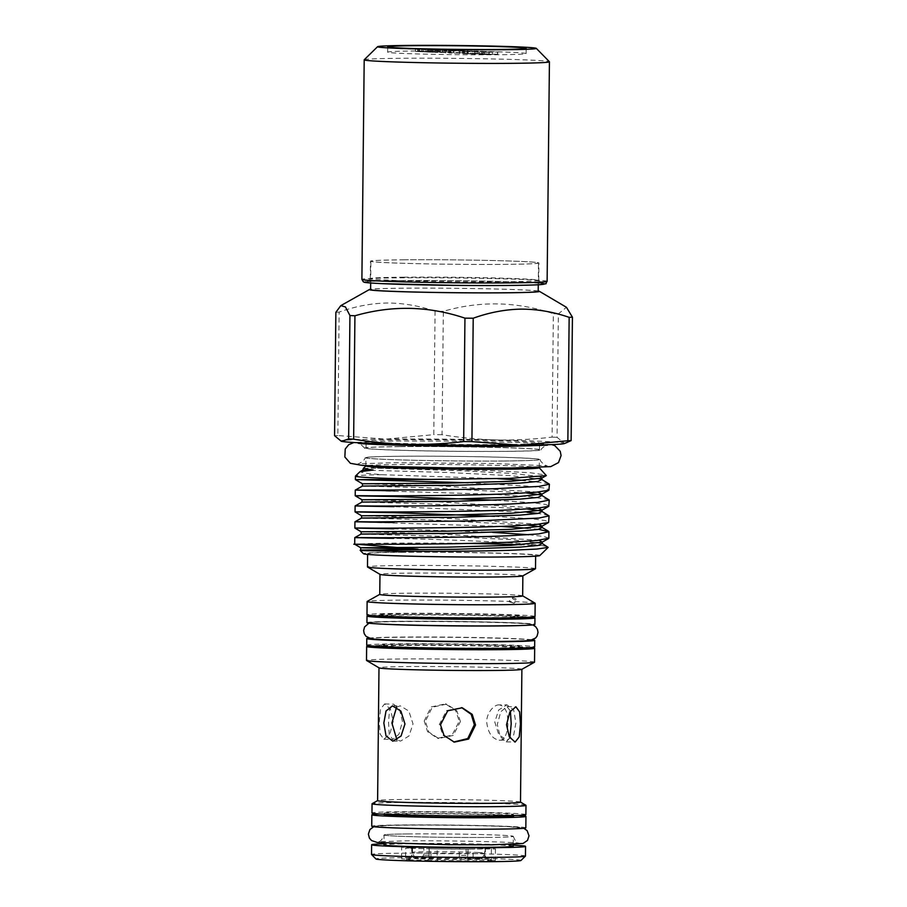 <?xml version="1.0" encoding="UTF-8"?>
<svg xmlns="http://www.w3.org/2000/svg" width="907" height="907" viewBox="0 0 907 907"><rect width="100%" height="100%" fill="white"/><g stroke="black" fill="none" stroke-linecap="round" stroke-linejoin="round"><path stroke-width="0.68" stroke-dasharray="4.54 3.4" d="M415.451 50.985A69.249 1.814 0.6 0 0 387.652 52.141A69.249 1.814 0.6 0 0 425.859 54.159A69.249 1.814 0.6 0 0 498.328 54.749A69.249 1.814 0.6 0 0 526.128 53.592A69.249 1.814 0.6 0 0 487.921 51.574A69.249 1.814 0.6 0 0 415.451 50.985M401.96 280.626A87.775 2.29 0.6 0 0 366.745 282.032A87.775 2.29 0.6 0 0 414.125 284.617A87.775 2.29 0.6 0 0 507.002 285.399A87.775 2.29 0.6 0 0 542.216 283.868A87.775 2.29 0.6 0 0 492.784 281.34A87.775 2.29 0.6 0 0 401.96 280.626M404.103 277.191A84.238 2.199 0.6 0 0 370.305 278.54A84.238 2.199 0.6 0 0 370.283 278.596A84.238 2.199 0.6 0 0 416.755 281.057A84.238 2.199 0.6 0 0 504.927 281.771A84.238 2.199 0.6 0 0 538.747 280.365A84.238 2.199 0.6 0 0 538.724 280.308A84.238 2.199 0.6 0 0 491.288 277.882A84.238 2.199 0.6 0 0 404.103 277.191M364.217 59.771A92.616 2.415 -179.4 0 1 428.762 58.207A92.616 2.415 -179.4 0 1 531.003 60.134A92.616 2.415 -179.4 0 1 549.393 61.71M404.284 259.799A84.238 2.199 0.6 0 0 370.464 261.205A84.238 2.199 0.6 0 0 416.937 263.665A84.238 2.199 0.6 0 0 505.108 264.379A84.238 2.199 0.6 0 0 538.939 262.973A84.238 2.199 0.6 0 0 492.456 260.513A84.238 2.199 0.6 0 0 404.284 259.799M404.556 259.81A83.795 2.188 0.6 0 0 370.906 261.205A83.795 2.188 0.6 0 0 417.141 263.654A83.795 2.188 0.6 0 0 504.848 264.368A83.795 2.188 0.6 0 0 538.497 262.962A83.795 2.188 0.6 0 0 492.252 260.524A83.795 2.188 0.6 0 0 404.556 259.81M474.985 858.464A33.128 0.862 -179.4 0 1 481.572 859.065A33.128 0.862 -179.4 0 1 458.647 859.632A33.128 0.862 -179.4 0 1 421.914 858.952A33.128 0.862 -179.4 0 1 415.327 858.373A33.128 0.862 -179.4 0 1 437.775 857.773A33.128 0.862 -179.4 0 1 474.985 858.464M477.808 852.489A36.563 0.952 -179.4 0 1 485.075 853.136A36.563 0.952 -179.4 0 1 485.064 853.158A36.563 0.952 -179.4 0 1 470.393 853.748A36.563 0.952 -179.4 0 1 419.215 853.022A36.563 0.952 -179.4 0 1 411.959 852.387A36.563 0.952 -179.4 0 1 411.948 852.376A36.563 0.952 -179.4 0 1 426.63 851.764A36.563 0.952 -179.4 0 1 477.808 852.489M470.438 849.077A36.563 0.952 0.6 0 0 485.12 848.464A36.563 0.952 0.6 0 0 464.951 847.399A36.563 0.952 0.6 0 0 426.675 847.093A36.563 0.952 0.6 0 0 412.005 847.705A36.563 0.952 0.6 0 0 432.174 848.771A36.563 0.952 0.6 0 0 470.438 849.077M409.42 859.541L412.458 855.97L412.538 847.909L405.701 848.17L405.588 859.768L409.42 859.541A40.361 1.054 0.6 0 1 408.093 859.235L401.552 858.838L420.009 858.634L423.83 855.176L423.909 847.115L401.676 847.24L401.552 858.838M430.904 856.809A36.824 0.964 0.6 0 0 437.106 856.945L437.185 848.884A36.824 0.964 0.6 0 1 430.995 848.748L430.904 856.809L427.492 860.358L405.588 859.768M430.995 848.748L405.701 848.17M429.045 858.544L459.033 858.77L459.94 847.285L429.102 846.991L429.045 858.544A40.361 1.054 0.6 0 0 424.295 858.578A40.361 1.054 0.6 0 0 420.009 858.634M484.497 856.321L484.576 848.26L491.413 848L491.299 859.587L487.456 859.813L484.497 856.321A36.824 0.964 0.6 0 1 485.29 856.514L488.782 860.074A40.361 1.054 0.6 0 0 487.456 859.813M459.94 847.285A36.824 0.964 0.6 0 1 466.13 847.421L466.039 855.482L469.384 858.997L491.299 859.587M466.13 847.421L491.413 848M520.958 860.482A72.549 1.893 0.6 0 0 481.798 858.339A72.549 1.893 0.6 0 0 405.021 857.705A72.549 1.893 0.6 0 0 375.917 858.963M525.448 856.072A76.959 2.007 0.6 0 0 482.978 853.827A76.959 2.007 0.6 0 0 402.425 853.17A76.959 2.007 0.6 0 0 371.53 854.462M513.215 845.154A76.959 2.007 0.6 0 0 402.527 843.476A76.959 2.007 0.6 0 0 383.99 843.805M423.909 847.115A36.824 0.964 0.6 0 1 429.317 847.059L428.988 857.398M429.226 855.131A36.824 0.964 0.6 0 0 426.437 855.154A36.824 0.964 0.6 0 0 423.83 855.176M513.203 846.242A64.612 1.689 0.6 0 0 477.547 844.36A64.612 1.689 0.6 0 0 409.919 843.816A64.612 1.689 0.6 0 0 383.978 844.893M487.354 837.433A64.612 1.689 0.6 0 0 513.305 836.345A64.612 1.689 0.6 0 0 477.649 834.463A64.612 1.689 0.6 0 0 410.021 833.918A64.646 1.689 -179.4 0 1 477.592 834.463A64.646 1.689 -179.4 0 1 513.328 836.345A64.646 1.689 -179.4 0 1 487.376 837.433A64.646 1.689 -179.4 0 1 419.658 836.878A64.646 1.689 -179.4 0 1 384.046 834.984A64.646 1.689 -179.4 0 1 410.009 833.907A64.612 1.689 0.6 0 0 384.08 834.996A64.612 1.689 0.6 0 0 419.737 836.878A64.612 1.689 0.6 0 0 487.354 837.433M473.125 857.126L473.205 849.054A36.824 0.964 0.6 0 1 470.597 849.088A36.824 0.964 0.6 0 1 467.808 849.111L467.717 857.172A36.824 0.964 0.6 0 0 470.518 857.149A36.824 0.964 0.6 0 0 473.125 857.126L476.867 860.72A40.361 1.054 0.6 0 1 467.842 860.8L437.843 860.584L437.106 856.945M492.365 829.134A72.832 1.905 0.6 0 0 521.616 827.91A72.832 1.905 0.6 0 0 509.587 826.742A72.832 1.905 0.6 0 0 507.126 826.617A72.832 1.905 0.6 0 0 405.191 825.166A72.832 1.905 0.6 0 0 388.003 825.461A72.832 1.905 0.6 0 0 375.952 826.39A72.832 1.905 0.6 0 0 390.429 827.672A72.832 1.905 0.6 0 0 492.365 829.134M507.138 826.526A72.832 1.905 -179.4 0 1 521.616 827.819A72.832 1.905 -179.4 0 1 471.731 829.1A72.832 1.905 -179.4 0 1 390.429 827.581A72.832 1.905 -179.4 0 1 375.952 826.288A72.832 1.905 -179.4 0 1 425.825 825.007A72.832 1.905 -179.4 0 1 507.138 826.526M518.124 815.427A77.05 2.018 0.6 0 0 402.787 813.488A77.05 2.018 0.6 0 0 379.693 813.976M525.833 827.864A77.05 2.018 0.6 0 0 483.318 825.608A77.05 2.018 0.6 0 0 402.674 824.951A77.05 2.018 0.6 0 0 371.734 826.243M499.53 704.92C494.326 704.081 486.424 712.947 486.719 722.097C487.943 732.799 492.082 738.831 499.156 740.191C504.575 741.155 508.067 731.836 507.841 723.06C508.011 712.346 505.244 706.304 499.53 704.92L506.945 704.841L513.702 710.09L515.902 722.981L513.691 735.033L507.274 740.123L498.85 734.908L494.78 722.017L498.703 709.954L506.945 704.841M522.33 648.12A71.676 1.871 0.6 0 0 482.785 646.033A71.676 1.871 0.6 0 0 407.776 645.421A71.676 1.871 0.6 0 0 378.99 646.623M493.567 647.995A71.676 1.871 0.6 0 0 522.341 646.804A71.676 1.871 0.6 0 0 482.796 644.718A71.676 1.871 0.6 0 0 407.787 644.106A71.676 1.871 0.6 0 0 379.013 645.296A71.676 1.871 0.6 0 0 418.558 647.394A71.676 1.871 0.6 0 0 493.567 647.995M534.529 662.167A84.022 2.199 0.6 0 0 488.17 659.718A84.022 2.199 0.6 0 0 400.236 658.992A84.022 2.199 0.6 0 0 366.496 660.398M530.765 647.553A84.022 2.199 0.6 0 0 400.384 645.092A84.022 2.199 0.6 0 0 370.578 645.875M513.509 816.266A64.612 1.689 0.6 0 0 477.864 814.384A64.612 1.689 0.6 0 0 410.236 813.828A64.612 1.689 0.6 0 0 384.296 814.917M487.581 815.586A64.612 1.689 0.6 0 0 513.532 814.497A64.612 1.689 0.6 0 0 477.876 812.615A64.612 1.689 0.6 0 0 410.259 812.071A64.612 1.689 0.6 0 0 384.307 813.148A64.612 1.689 0.6 0 0 419.964 815.03A64.612 1.689 0.6 0 0 487.581 815.586M525.879 814.633A76.959 2.007 0.6 0 0 483.408 812.389A76.959 2.007 0.6 0 0 402.867 811.731A76.959 2.007 0.6 0 0 371.961 813.023M525.901 805.28A76.959 2.007 0.6 0 0 481.946 803.092A76.959 2.007 0.6 0 0 402.957 802.468A76.959 2.007 0.6 0 0 372.142 803.67M460.427 721.53L456.879 710.839L446.584 704.138L432.254 707.245L425.394 721.269L428.807 732.04L438.648 738.513L453.183 735.452L460.427 721.53M424.204 720.997L431.108 706.961L445.45 703.877L455.711 710.566L459.237 721.246L452.015 735.192L437.503 738.253L427.548 731.643L424.204 720.997M520.493 802.128A71.449 1.871 0.6 0 0 520.425 802.049A71.449 1.871 0.6 0 0 479.622 800.019A71.449 1.871 0.6 0 0 406.291 799.441A71.449 1.871 0.6 0 0 377.675 800.552A71.449 1.871 0.6 0 0 377.607 800.632M521.808 669.366A71.449 1.871 0.6 0 0 521.888 669.287A71.449 1.871 0.6 0 0 482.467 667.201A71.449 1.871 0.6 0 0 407.685 666.588A71.449 1.871 0.6 0 0 378.99 667.79A71.449 1.871 0.6 0 0 379.069 667.869M453.738 741.994L442.956 735.305L439.317 724.489L446.561 710.555L461.674 707.63M396.631 707.12L400.248 705.816L408.808 711.031L413.025 723.911L408.966 735.985L400.565 741.098L396.915 739.908M402.459 721.473L399.499 709.331L393.525 704.138L389.568 709.331L388.536 722.176L389.205 734.285L392.754 739.409L398.955 734.262L402.459 721.473M379.296 721.972L380.498 709.127L384.602 703.945L390.418 709.138L393.219 721.269L389.885 734.058L383.842 739.216L380.124 734.08L379.296 721.972M509.881 737.844L506.219 741.869L500.245 736.688L497.285 724.534L500.789 711.746L506.99 706.598L510.403 711.054M513.781 603.166L508.725 601.636L514.224 603.121L516.468 600.377C517.217 599.561 515.924 598.631 512.58 597.6L508.725 601.636M366.7 645.172A83.977 2.199 -179.4 0 1 400.429 643.766A83.977 2.199 -179.4 0 1 488.317 644.48A83.977 2.199 -179.4 0 1 534.654 646.929M368.764 638.109A83.977 2.199 -179.4 0 1 400.497 637.156A83.977 2.199 -179.4 0 1 532.738 639.82M531.355 640.285A80.621 2.109 0.6 0 0 515.335 638.857A80.621 2.109 0.6 0 0 425.338 637.168A80.621 2.109 0.6 0 0 370.135 638.596M371.156 638.743A80.621 2.109 -179.4 0 1 370.135 638.403A80.621 2.109 -179.4 0 1 402.504 637.054A80.621 2.109 -179.4 0 1 515.335 638.664A80.621 2.109 -179.4 0 1 531.366 640.093A80.621 2.109 -179.4 0 1 530.334 640.41M524.008 625.411A80.621 2.109 0.6 0 0 531.525 624.606A80.621 2.109 0.6 0 0 530.504 624.254A80.621 2.109 0.6 0 0 515.493 623.177A80.621 2.109 0.6 0 0 402.663 621.567A80.621 2.109 0.6 0 0 371.326 622.587A80.621 2.109 0.6 0 0 370.294 622.916A80.621 2.109 0.6 0 0 377.788 623.88M366.938 622.69A83.977 2.199 -179.4 0 1 400.656 621.284A83.977 2.199 -179.4 0 1 488.544 621.998A83.977 2.199 -179.4 0 1 534.881 624.447M370.895 615.456A83.977 2.199 -179.4 0 1 400.724 614.674A83.977 2.199 -179.4 0 1 531.083 617.134M386.325 624.152A80.621 2.109 0.6 0 0 476.322 625.83A80.621 2.109 0.6 0 0 531.525 624.413A80.621 2.109 0.6 0 0 515.493 622.984A80.621 2.109 0.6 0 0 425.508 621.306A80.621 2.109 0.6 0 0 370.294 622.724A80.621 2.109 0.6 0 0 386.325 624.152M535.515 568.7A84.022 2.199 0.6 0 0 489.156 566.251A84.022 2.199 0.6 0 0 401.223 565.526A84.022 2.199 0.6 0 0 367.482 566.932M401.359 552.306A84.022 2.199 -179.4 0 1 489.292 553.021A84.022 2.199 -179.4 0 1 535.652 555.469A84.022 2.199 -179.4 0 1 501.911 556.875A84.022 2.199 -179.4 0 1 413.977 556.161A84.022 2.199 -179.4 0 1 367.618 553.712A84.022 2.199 -179.4 0 1 401.359 552.306M522.795 575.9A71.449 1.871 0.6 0 0 522.863 575.82A71.449 1.871 0.6 0 0 483.442 573.734A71.449 1.871 0.6 0 0 408.66 573.122A71.449 1.871 0.6 0 0 379.976 574.324A71.449 1.871 0.6 0 0 380.044 574.403M522.659 595.899A71.449 1.871 0.6 0 0 522.579 595.808A71.449 1.871 0.6 0 0 481.776 593.779A71.449 1.871 0.6 0 0 408.456 593.212A71.449 1.871 0.6 0 0 379.84 594.323A71.449 1.871 0.6 0 0 379.761 594.402M512.58 597.6C511.809 598.45 513.101 599.368 516.468 600.377M535.062 603.189A84.022 2.199 0.6 0 0 487.082 600.797A84.022 2.199 0.6 0 0 400.86 600.117A84.022 2.199 0.6 0 0 367.21 601.42M535.017 616.511A84.022 2.199 0.6 0 0 488.646 614.062A84.022 2.199 0.6 0 0 400.713 613.347A84.022 2.199 0.6 0 0 366.984 614.753M522.647 617.701A71.676 1.871 0.6 0 0 483.102 615.615A71.676 1.871 0.6 0 0 408.093 615.003A71.676 1.871 0.6 0 0 379.319 616.204M493.884 617.576A71.676 1.871 0.6 0 0 522.659 616.386A71.676 1.871 0.6 0 0 483.114 614.288A71.676 1.871 0.6 0 0 408.105 613.676A71.676 1.871 0.6 0 0 379.33 614.878A71.676 1.871 0.6 0 0 418.875 616.964A71.676 1.871 0.6 0 0 493.884 617.576M538.191 291.385A83.795 2.188 0.6 0 0 491.957 288.936A83.795 2.188 0.6 0 0 404.25 288.222A83.795 2.188 0.6 0 0 370.6 289.628M400.849 446.629A86.709 2.268 -179.4 0 1 491.605 447.366A86.709 2.268 -179.4 0 1 539.45 449.895A86.709 2.268 -179.4 0 1 504.632 451.346A86.709 2.268 -179.4 0 1 413.875 450.609A86.709 2.268 -179.4 0 1 366.031 448.081A86.709 2.268 -179.4 0 1 400.849 446.629M504.7 444.521A86.709 2.268 0.6 0 0 539.518 443.07A86.709 2.268 0.6 0 0 491.673 440.541A86.709 2.268 0.6 0 0 400.928 439.804A86.709 2.268 0.6 0 0 366.111 441.255A86.709 2.268 0.6 0 0 413.955 443.784A86.709 2.268 0.6 0 0 504.7 444.521M538.202 291A85.031 2.222 0.6 0 0 403.513 288.188A85.031 2.222 0.6 0 0 370.612 289.242M566.954 442.933L564.052 442.99L557.057 437.344L558.349 313.924L566.444 307.292M558.349 313.924A127.025 3.322 0.6 0 0 553.361 313.697L552.068 437.117C533.452 439.339 515.108 440.28 497.013 439.94C478.93 439.498 460.609 437.764 442.049 434.725L443.342 311.316C479.984 300.671 516.661 301.475 553.361 313.697M443.342 311.316A127.025 3.322 0.6 0 0 435.077 311.248L433.784 434.668L385.77 439.113L337.846 435.541L339.139 312.121C355.249 306.339 371.269 303.301 387.198 303.029C403.298 303.051 419.249 305.784 435.077 311.248M399.953 446.595A88.217 2.302 0.6 0 0 364.535 448.103A88.217 2.302 0.6 0 0 413.807 450.654A88.217 2.302 0.6 0 0 505.528 451.391A88.217 2.302 0.6 0 0 540.946 449.951A88.217 2.302 0.6 0 0 492.886 447.355A88.217 2.302 0.6 0 0 399.953 446.595M505.018 461.005A87.526 2.29 -179.4 0 1 412.991 460.257A87.526 2.29 -179.4 0 1 365.124 457.684A87.526 2.29 -179.4 0 1 400.259 456.244A87.526 2.29 -179.4 0 1 491.447 456.981A87.526 2.29 -179.4 0 1 540.153 459.52A87.526 2.29 -179.4 0 1 505.018 461.005M539.257 467.763A86.709 2.268 0.6 0 0 539.234 467.706A86.709 2.268 0.6 0 0 490.404 465.212A86.709 2.268 0.6 0 0 400.667 464.497A86.709 2.268 0.6 0 0 365.872 465.892A86.709 2.268 0.6 0 0 365.85 465.949M504.53 460.983A86.709 2.268 0.6 0 0 539.348 459.532A86.709 2.268 0.6 0 0 491.503 457.015A86.709 2.268 0.6 0 0 400.747 456.266A86.709 2.268 0.6 0 0 365.929 457.718A86.709 2.268 0.6 0 0 413.773 460.246A86.709 2.268 0.6 0 0 504.53 460.983M539.812 555.572A88.206 2.302 0.6 0 0 492.195 552.964A88.206 2.302 0.6 0 0 398.853 552.193A88.206 2.302 0.6 0 0 363.458 553.723M418.082 549.188C422.277 549.438 418.15 549.812 415.894 549.767L397.572 549.959M547.998 546.91L543.951 545.946A97.026 2.54 0.6 0 0 521.525 544.744M467.751 543.44A97.026 2.54 0.6 0 0 393.661 543.134A97.026 2.54 0.6 0 0 356.825 544.245M382.595 550.027L360.68 550.05M468.193 482.751L526.343 486.027L543.418 487.887L549.347 489.723M549.018 483.748L525.232 480.461M497.694 478.681L381.779 474.69L364.977 473.159L359.841 471.787M543.951 545.946C526.457 542.567 443.387 539.416 393.717 538.35L354.773 537.624M393.808 528.826L492.671 532.364M528.724 534.733L543.678 536.456L548.837 538.18M538.735 529.337L528.033 528.259M500.505 526.4L354.943 521.786M494.485 516.298L534.268 519.087L545.266 520.561L549.007 522.024M548.69 515.437L538.202 513.407M527.126 512.33L394.046 506.662L355.113 505.936M496.231 500.233L534.903 502.988L545.549 504.439L549.177 505.868M548.848 499.587L530.504 496.764L491.685 494.224L355.272 490.097M355.045 511.911L393.978 512.682M355.215 495.766L394.148 496.526M363.401 468.307L398.354 468.182L492.773 470.676L530.788 472.808L546.502 475.121M381.779 474.69A97.026 2.54 0.6 0 0 355.453 476.084M339.139 312.121A127.025 3.322 0.6 0 0 335.862 312.291M557.057 437.344A127.025 3.322 0.6 0 0 552.068 437.117M442.049 434.725A127.025 3.322 0.6 0 0 433.784 434.668M337.846 435.541A127.025 3.322 0.6 0 0 334.57 435.7M564.301 443.614A112.026 2.925 0.6 0 0 564.052 442.99A112.026 2.925 0.6 0 0 497.013 439.94A112.026 2.925 0.6 0 0 385.77 439.113A112.026 2.925 0.6 0 0 341.293 441.278M499.156 740.191L507.274 740.123M466.039 855.482A36.824 0.964 0.6 0 0 459.849 855.358M412.538 847.909A36.824 0.964 0.6 0 1 411.744 847.728L411.665 855.789A36.824 0.964 0.6 0 0 412.458 855.97M467.717 857.172L467.842 860.8M427.492 860.358A40.361 1.054 0.6 0 0 437.843 860.584M411.665 855.789L408.093 859.235M469.384 858.997A40.361 1.054 0.6 0 0 459.033 858.77M484.576 848.26A36.824 0.964 0.6 0 1 485.37 848.442L485.29 856.514L488.782 860.119L495.324 860.516L476.867 860.72M411.744 847.728L401.676 847.24M467.808 849.111L437.185 848.884M485.37 848.442L495.449 848.929L473.205 849.054M483 52.357L492.524 52.05L466.992 51.62L497.728 52.016L483 52.357L482.978 54.556L481.708 54.499L492.501 54.25L466.969 53.83L489.043 53.83L479.293 54.148L497.705 54.227L482.978 54.556M481.73 52.289L481.708 54.499M492.524 52.05L492.501 54.25M475.053 51.994L475.03 54.193M474.871 51.982L474.849 54.182M484.338 51.688L484.315 53.887M468.25 51.676L468.227 53.887M466.992 51.62L466.969 53.83M489.066 51.631L489.043 53.83M489.247 51.631L489.213 53.842M479.315 51.948L479.293 54.148M497.546 52.016L497.524 54.216M497.728 52.016L497.705 54.227M464.531 51.506L482.898 51.348L464.531 51.506L464.509 53.717L463.273 53.66L482.875 53.547L464.509 53.717M463.296 51.461L463.273 53.66M481.674 51.291L481.651 53.49M482.898 51.348L482.875 53.547M478.148 51.132L449.226 50.815L478.148 51.132L478.125 53.332L449.192 53.025L478.125 53.332M459.781 51.291L459.758 53.502M459.52 51.28L459.498 53.49M464.917 50.747L464.894 52.946M450.45 50.871L450.428 53.071M449.226 50.815L449.192 53.025M467.593 50.645L467.57 52.855M467.876 50.667L467.853 52.867M462.491 51.2L462.468 53.411M476.923 51.075L476.901 53.275M464.078 50.486L435.145 50.18L464.078 50.486L464.055 52.697L435.122 52.379L464.055 52.697M445.7 50.656L445.677 52.855M445.439 50.645L445.416 52.844M450.836 50.1L450.813 52.311M436.38 50.236L436.358 52.436M435.145 50.18L435.122 52.379M453.523 50.01L453.5 52.209M453.795 50.021L453.772 52.232M448.421 50.565L448.387 52.765M462.842 50.429L462.819 52.64M431.63 50.021L449.997 49.851L431.63 50.021L431.607 52.221L423.864 51.869L449.974 52.05L431.607 52.221M423.886 49.67L423.864 51.869M425.768 49.647L425.746 51.846M432.276 49.942L432.254 52.153M437.934 49.896L437.911 52.096M431.426 49.602L431.403 51.801M433.308 49.579L433.285 51.778M439.816 49.874L439.793 52.084M446.879 49.806L446.856 52.016M440.371 49.511L440.349 51.722M442.253 49.5L442.231 51.699M449.997 49.851L449.974 52.05M421.415 49.556L439.793 49.386L421.415 49.556L421.392 51.756L415.247 51.416L415.27 49.216L415.791 51.484L439.77 51.586L421.392 51.756M417.708 49.114L417.685 51.325M427.56 49.295L427.537 51.495M430.995 48.989L430.972 51.189M432.514 49.057L432.492 51.257M429.079 49.363L429.056 51.563M430.077 49.409L430.054 51.608M438.557 49.329L438.535 51.529M439.793 49.386L439.77 51.586M425.712 49.307L418.943 49.171C417.005 49.216 417.197 49.273 419.499 49.363L428.195 49.42L425.712 49.307L425.689 51.518L418.921 51.382C416.982 51.416 417.175 51.484 419.476 51.563L425.689 51.518M418.943 49.171C417.005 49.216 417.197 49.273 419.499 49.363L419.476 51.563C417.175 51.484 416.982 51.416 418.921 51.382L418.943 49.171M422.072 49.477L422.05 51.688M428.195 49.42L428.172 51.631M547.125 281.329A92.616 2.415 0.6 0 0 528.702 279.696A92.616 2.415 0.6 0 0 425.315 277.757A92.616 2.415 0.6 0 0 361.893 279.39M382.403 283.664A89.974 2.347 -179.4 0 1 400.633 280.558A89.974 2.347 -179.4 0 1 526.559 282.36A89.974 2.347 -179.4 0 1 541.706 283.347M539.348 540.311L439.782 533.906L361.133 531.774M538.849 524.235L439.271 517.886L361.576 515.777M538.327 508.147L438.739 501.866L362.006 499.78M537.783 492.07L438.206 485.857L362.437 483.782M540.515 476.685L513.43 473.545L463.08 470.812L371.11 467.989M542.25 543.508L511.31 539.654L447.446 536.468L361.111 534.064M542.125 527.5L540.05 526.786M528.225 525.085L426.46 519.745L361.542 518.067M542.023 511.491L539.96 510.788M527.33 508.997L425.95 503.736L361.984 502.07M541.921 495.494L539.858 494.791M526.423 492.92L425.428 487.717L362.415 486.073M541.83 479.497L511.276 475.676L448.137 472.502L362.845 470.075M418.671 49.431L418.649 51.631M387.652 52.141L387.697 46.858M370.305 278.54L366.745 282.032M370.283 278.596L370.464 261.205M481.572 859.065L485.064 853.158L485.12 848.464M513.215 844.383L513.305 836.345C515.165 841.072 517.035 843.351 518.94 843.181C514.904 841.979 445.156 840.37 405.406 840.868L378.298 841.707C380.305 841.821 382.221 839.587 384.046 834.984L384.001 843.034M509.587 826.742L523.827 828.295M522.33 647.949L522.341 646.804M513.521 815.597L513.532 814.497M445.45 703.877L446.584 704.138M462.241 707.755L461.096 707.494M392.47 705.884L400.248 705.816M384.602 703.945L393.525 704.138M506.99 706.598L515.902 706.791M530.504 624.254L532.897 624.9M535.64 556.172L535.652 555.469M522.647 617.531L522.659 616.386M538.27 284.753L538.497 262.962M539.45 449.895L539.495 445.722M539.495 444.929L539.518 443.07M364.535 448.103C360.793 444.192 358.673 442.559 358.163 443.206M551.66 444.577L522.058 442.582L453.035 441.108L394.205 441.006L353.934 442.503M540.153 459.52C540.277 462.547 547.204 466.379 547.193 465.813L492.58 463.454L394.398 462.706L357.948 463.828C357.914 464.407 364.909 460.756 365.124 457.684M539.268 467.445L539.348 459.532M365.85 465.631L365.929 457.718M540.946 449.951C541.57 447.525 547.522 444.77 547.409 445.19M366.031 448.081L366.077 443.908M366.088 443.115L366.111 441.255M370.68 282.995L370.906 261.205M379.319 616.023L379.33 614.878M367.607 554.415L367.618 553.712M368.911 623.177L371.326 622.587M506.219 741.869L515.131 742.062M383.842 739.216L392.754 739.409M392.788 741.166L400.565 741.098M454.294 742.13L453.149 741.869M437.503 738.253L438.648 738.513M384.296 814.237L384.307 813.148M379.001 646.442L379.013 645.296M373.729 826.719L388.003 825.461M468.023 849.179L467.91 859.587M495.449 848.929L495.324 860.516M412.005 847.705L411.948 852.376M415.327 858.373L411.959 852.387M538.747 280.365L538.939 262.973M538.724 280.308L542.216 283.868M526.128 53.592L526.185 48.309M417.515 49.227L417.492 51.438"/><path stroke-width="1.36" d="M415.508 45.69A69.249 1.814 0.6 0 0 387.697 46.858A69.249 1.814 0.6 0 0 425.905 48.876A69.249 1.814 0.6 0 0 498.385 49.466A69.249 1.814 0.6 0 0 526.185 48.309A69.249 1.814 0.6 0 0 487.977 46.291A69.249 1.814 0.6 0 0 415.508 45.69M536.298 48.354L549.393 61.71A92.616 2.415 -179.4 0 1 549.427 61.778A92.616 2.415 -179.4 0 1 485.993 63.411A92.616 2.415 -179.4 0 1 382.607 61.472A92.616 2.415 -179.4 0 1 364.195 59.839A92.616 2.415 -179.4 0 1 364.217 59.771L377.584 46.688A79.385 2.075 -179.4 0 1 432.911 45.35A79.385 2.075 -179.4 0 1 520.55 47.005A79.385 2.075 -179.4 0 1 536.298 48.354A79.385 2.075 -179.4 0 1 482.943 49.806A79.385 2.075 -179.4 0 1 393.343 48.15A79.385 2.075 -179.4 0 1 377.584 46.688M383.99 843.805A76.959 2.007 0.6 0 0 371.632 844.757L371.53 854.462A76.959 2.007 0.6 0 0 371.553 854.519L375.917 858.963A72.549 1.893 0.6 0 0 416.778 861.049A72.549 1.893 0.6 0 0 491.855 861.65A72.549 1.893 0.6 0 0 520.958 860.482L525.414 856.129A76.959 2.007 0.6 0 0 525.448 856.072L525.55 846.378A76.959 2.007 0.6 0 0 513.215 845.154M371.553 854.519A76.959 2.007 0.6 0 0 414.896 856.73A76.959 2.007 0.6 0 0 494.542 857.364A76.959 2.007 0.6 0 0 525.414 856.129M371.632 844.757A76.959 2.007 0.6 0 0 414.091 847.002A76.959 2.007 0.6 0 0 494.644 847.66A76.959 2.007 0.6 0 0 525.55 846.378M384.001 843.034L383.978 844.893A64.612 1.689 0.6 0 0 419.624 846.775A64.612 1.689 0.6 0 0 487.252 847.331A64.612 1.689 0.6 0 0 513.203 846.242L513.215 844.383M379.693 813.976A77.05 2.018 0.6 0 0 371.859 814.781A77.05 2.018 0.6 0 0 414.363 817.026A77.05 2.018 0.6 0 0 495.007 817.683A77.05 2.018 0.6 0 0 525.947 816.391A77.05 2.018 0.6 0 0 518.124 815.427M371.859 814.781L371.734 826.243A77.05 2.018 0.6 0 0 414.25 828.488A77.05 2.018 0.6 0 0 494.893 829.145A77.05 2.018 0.6 0 0 525.833 827.864L525.947 816.391M379.001 646.442L378.99 646.623A71.676 1.871 0.6 0 0 418.546 648.709A71.676 1.871 0.6 0 0 493.555 649.321A71.676 1.871 0.6 0 0 522.33 648.12L522.33 647.949M370.578 645.875A84.022 2.199 0.6 0 0 366.643 646.498L366.496 660.398A84.022 2.199 0.6 0 0 366.587 660.5A84.022 2.199 0.6 0 0 414.567 662.892A84.022 2.199 0.6 0 0 500.8 663.561A84.022 2.199 0.6 0 0 534.45 662.257A84.022 2.199 0.6 0 0 534.529 662.167L534.677 648.256A84.022 2.199 0.6 0 0 530.765 647.553M366.643 646.498A84.022 2.199 0.6 0 0 413.002 648.947A84.022 2.199 0.6 0 0 500.936 649.661A84.022 2.199 0.6 0 0 534.677 648.256M384.296 814.237L384.296 814.917A64.612 1.689 0.6 0 0 419.941 816.799A64.612 1.689 0.6 0 0 487.569 817.343A64.612 1.689 0.6 0 0 513.509 816.266L513.521 815.597M377.607 800.598L372.142 803.67A76.959 2.007 0.6 0 0 372.051 803.761L371.961 813.023A76.959 2.007 0.6 0 0 414.431 815.257A76.959 2.007 0.6 0 0 494.973 815.915A76.959 2.007 0.6 0 0 525.879 814.633L525.981 805.371A76.959 2.007 0.6 0 0 525.901 805.28L520.493 802.094M372.051 803.761A76.959 2.007 0.6 0 0 414.522 806.006A76.959 2.007 0.6 0 0 495.075 806.663A76.959 2.007 0.6 0 0 525.981 805.371M378.99 667.835L377.607 800.632A71.449 1.871 0.6 0 0 417.027 802.718A71.449 1.871 0.6 0 0 491.809 803.33A71.449 1.871 0.6 0 0 520.493 802.128L521.888 669.332M366.587 660.5L379.069 667.869A71.449 1.871 0.6 0 0 419.873 669.899A71.449 1.871 0.6 0 0 493.193 670.477A71.449 1.871 0.6 0 0 521.808 669.366L534.45 662.257M506.525 724.738L509.326 736.892L515.131 742.062L519.246 736.869L520.448 724.035L519.62 711.927L515.902 706.791L509.859 711.938L506.525 724.738M461.674 707.63L471.221 714.376L474.35 724.738L467.751 738.559L453.738 741.994M475.54 725.01L472.196 714.365L462.241 707.755L447.718 710.816L440.496 724.761L444.033 735.441L454.294 742.13L468.636 739.046L475.54 725.01M396.915 739.908L391.903 722.958L396.631 707.12M404.964 723.99L400.894 711.099L392.47 705.884L386.042 710.986L383.842 723.026L386.031 735.917L392.788 741.166L401.053 736.053L404.964 723.99M510.403 711.054L511.208 723.831L509.881 737.844M532.738 639.82A83.977 2.199 -179.4 0 1 534.722 640.319L534.654 646.929A83.977 2.199 -179.4 0 1 500.925 648.335A83.977 2.199 -179.4 0 1 413.036 647.621A83.977 2.199 -179.4 0 1 366.7 645.172L366.779 638.562A83.977 2.199 -179.4 0 1 368.764 638.109M534.722 640.319A83.977 2.199 -179.4 0 1 500.993 641.725A83.977 2.199 -179.4 0 1 413.104 641.011A83.977 2.199 -179.4 0 1 366.779 638.562M532.897 624.9L535.663 626.703L537.454 629.39L538.021 632.44L537.08 636.068L535.606 638.029L530.334 640.41A80.621 2.109 -179.4 0 1 498.986 641.442A80.621 2.109 -179.4 0 1 386.167 639.832A80.621 2.109 -179.4 0 1 371.156 638.743L365.986 636.306L364.206 633.619L363.639 630.569L364.58 626.941L368.911 623.177M370.135 638.539L370.135 638.596A80.621 2.109 0.6 0 0 386.167 640.025A80.621 2.109 0.6 0 0 476.152 641.702A80.621 2.109 0.6 0 0 531.355 640.285L531.355 640.229M377.788 623.88A80.621 2.109 0.6 0 0 386.325 624.345A80.621 2.109 0.6 0 0 499.156 625.955A80.621 2.109 0.6 0 0 524.008 625.411M531.083 617.134A83.977 2.199 -179.4 0 1 534.949 617.837L534.881 624.447A83.977 2.199 -179.4 0 1 501.163 625.853A83.977 2.199 -179.4 0 1 413.275 625.138A83.977 2.199 -179.4 0 1 366.938 622.69L367.006 616.068A83.977 2.199 -179.4 0 1 370.895 615.456M534.949 617.837A83.977 2.199 -179.4 0 1 501.231 619.232A83.977 2.199 -179.4 0 1 413.343 618.517A83.977 2.199 -179.4 0 1 367.006 616.068M367.607 554.415L367.482 566.932A84.022 2.199 0.6 0 0 367.562 567.034A84.022 2.199 0.6 0 0 415.553 569.426A84.022 2.199 0.6 0 0 501.775 570.095A84.022 2.199 0.6 0 0 535.425 568.791A84.022 2.199 0.6 0 0 535.515 568.7L535.64 556.172M367.562 567.034L380.044 574.403A71.449 1.871 0.6 0 0 420.848 576.433A71.449 1.871 0.6 0 0 494.179 577.011A71.449 1.871 0.6 0 0 522.795 575.9L535.425 568.791M379.976 574.369L379.761 594.402A71.449 1.871 0.6 0 0 419.181 596.489A71.449 1.871 0.6 0 0 493.964 597.089A71.449 1.871 0.6 0 0 522.659 595.899L522.863 575.866M379.761 594.357L367.21 601.42A84.022 2.199 0.6 0 0 367.12 601.522A84.022 2.199 0.6 0 0 413.479 603.971A84.022 2.199 0.6 0 0 501.412 604.686A84.022 2.199 0.6 0 0 535.153 603.28A84.022 2.199 0.6 0 0 535.062 603.189L522.659 595.854M367.12 601.522L366.984 614.753A84.022 2.199 0.6 0 0 413.343 617.202A84.022 2.199 0.6 0 0 501.276 617.916A84.022 2.199 0.6 0 0 535.017 616.511L535.153 603.28M379.319 616.023L379.319 616.204A71.676 1.871 0.6 0 0 418.864 618.291A71.676 1.871 0.6 0 0 493.873 618.903A71.676 1.871 0.6 0 0 522.647 617.701L522.647 617.531M370.68 282.995L370.6 289.628A83.795 2.188 0.6 0 0 416.846 292.065A83.795 2.188 0.6 0 0 504.541 292.78A83.795 2.188 0.6 0 0 538.191 291.385L538.27 284.753M370.612 289.242A85.031 2.222 0.6 0 0 369.455 289.514A85.031 2.222 0.6 0 0 414.578 292.054A85.031 2.222 0.6 0 0 505.29 292.814A85.031 2.222 0.6 0 0 539.348 291.294A85.031 2.222 0.6 0 0 538.202 291M569.154 317.348C553.338 311.883 537.375 309.14 521.276 309.128C505.346 309.4 489.327 312.427 473.216 318.221L471.923 441.63L519.847 445.212L567.861 440.757L569.154 317.348A127.025 3.322 0.6 0 0 572.43 317.178L571.138 440.598L564.301 443.614A112.026 2.925 0.6 0 1 519.847 445.212A112.026 2.925 0.6 0 1 408.603 444.396C426.687 444.736 445.042 443.795 463.658 441.573L464.951 318.153C428.546 305.931 391.869 305.137 354.932 315.772L353.639 439.181C372.199 442.219 390.52 443.954 408.603 444.396A112.026 2.925 0.6 0 1 341.565 441.346L348.651 438.954L349.943 315.545L345.431 306.94L340.805 305.636L335.862 312.291L334.57 435.7L341.293 441.278A112.026 2.925 0.6 0 0 341.327 441.278A112.026 2.925 0.6 0 0 341.565 441.346M539.348 291.294L566.444 307.292L572.43 317.178M365.85 465.631L365.85 465.949A86.709 2.268 0.6 0 0 413.694 468.477A86.709 2.268 0.6 0 0 504.439 469.214A86.709 2.268 0.6 0 0 539.257 467.763L539.268 467.445M504.417 556.989A88.206 2.302 0.6 0 0 539.812 555.572L548.168 547.397L542.216 543.497L538.191 545.447L520.244 547.114L455.938 549.302L360.68 550.05L360.158 550.356L363.458 553.723A88.206 2.302 0.6 0 0 413.138 556.263A88.206 2.302 0.6 0 0 504.417 556.989M393.717 538.35C349.955 537.613 343.413 537.409 374.081 537.726C404.057 537.828 469.168 537.443 509.927 535.708L538.611 533.94L548.905 531.74L548.848 538.18L536.468 540.595L509.859 542.182C443.716 545.016 334.286 544.109 356.825 544.245L418.082 549.188L360.703 547.76L447.264 547.17L511.242 545.322L542.227 542.125L539.348 540.311M521.525 544.744A97.026 2.54 0.6 0 0 467.751 543.44M360.17 550.345L364.965 550.164C353.379 550.447 364.297 550.787 397.708 551.195C429.056 551.467 476.209 551.309 508.578 550.345L536.74 549.075L548.168 547.397M397.572 549.959L382.595 550.027M373.117 470.041L363.39 468.352L362.845 470.075L373.117 470.041L359.988 471.685L355.453 476.084A97.026 2.54 0.6 0 0 355.419 476.152A97.026 2.54 0.6 0 0 430.712 479.418L357.483 479.622L468.193 482.751M394.205 490.812L356.27 490.109L438.387 489.882L494.088 488.76L539.098 486.401L549.404 484.202L548.939 490.188L536.967 492.138L510.369 493.737C469.611 495.494 404.499 495.914 374.523 495.834C343.855 495.539 350.397 495.766 394.148 496.526L496.231 500.233M549.404 484.202L541.83 479.497L537.862 481.436L520.13 483.091L456.595 485.29L362.415 486.073L355.272 490.097L355.215 495.766L362.006 499.78L447.741 499.156L511.185 497.308L541.933 494.122L537.783 492.07M525.232 480.461L497.694 478.681M492.671 532.364L528.724 534.733M548.905 531.74L538.735 529.337M528.033 528.259L500.505 526.4M394.046 506.662C350.283 505.925 343.742 505.721 374.421 506.038C404.397 506.14 469.497 505.743 510.256 504.02L537.84 502.353L549.245 500.052L548.78 506.333L536.808 508.294L510.199 509.881C469.441 511.639 404.329 512.058 374.353 511.979C343.685 511.684 350.227 511.922 393.978 512.682L494.485 516.298M549.075 515.89L548.61 522.477L536.638 524.439L510.029 526.037C469.27 527.795 404.159 528.214 374.183 528.135C343.515 527.84 350.057 528.067 393.808 528.826L354.875 528.067L354.943 521.786L361.542 518.067L456.244 517.296L520.176 515.097L538.021 513.441L542.023 511.491L549.075 515.89L538.769 518.09L475.892 520.924L374.274 521.888C343.47 521.559 350 521.763 393.876 522.511M538.202 513.407L527.126 512.33M549.245 500.052L541.921 495.494L537.953 497.433L520.176 499.099L456.436 501.288L361.984 502.07L355.113 505.936L355.045 511.911L361.576 515.777L447.582 515.165L511.208 513.305L542.035 510.131L538.327 508.147M354.875 528.067L361.133 531.774L361.111 534.064L354.773 537.624L354.705 544.223L356.825 544.245M539.257 467.729L546.32 475.608L509.677 478.363L430.712 479.418M355.419 476.152L355.385 479.61L394.318 480.381M349.943 315.545A127.025 3.322 0.6 0 0 354.932 315.772M464.951 318.153A127.025 3.322 0.6 0 0 473.216 318.221M348.651 438.954A127.025 3.322 0.6 0 0 353.639 439.181M463.658 441.573A127.025 3.322 0.6 0 0 471.923 441.63M567.861 440.757A127.025 3.322 0.6 0 0 571.138 440.598M361.893 279.39A92.616 2.415 0.6 0 0 380.305 281.034A92.616 2.415 0.6 0 0 483.692 282.961A92.616 2.415 0.6 0 0 547.125 281.329C544.393 285.297 548.848 282.757 541.592 284.526C535.742 285.286 497.195 285.852 454.724 285.365L382.3 283.664C360.045 282.542 365.147 282.122 363.322 281.828L361.893 279.39L364.195 59.839M361.133 531.774L447.457 531.162L511.253 529.314L542.137 526.128L538.849 524.235M355.385 479.61L362.437 483.782L447.956 483.148L511.197 481.3L541.842 478.125L540.515 476.685M361.111 534.064L456.085 533.305L520.199 531.105L538.1 529.439L542.125 527.5L548.52 531.275M540.05 526.786L528.225 525.085M539.96 510.788L527.33 508.997M539.858 494.791L526.423 492.92M541.706 283.347A89.974 2.347 -179.4 0 1 493.181 285.535A89.974 2.347 -179.4 0 1 382.403 283.664M523.827 828.295L527.148 830.653L529.008 835.835L527.5 840.404L523.033 843.465L492.127 844.814L448.432 844.734L377.323 842.49L371.564 840.574L369.41 838.113L368.389 834.123L369.909 829.554L373.729 826.719M539.495 445.722L539.495 444.929M358.163 443.206C363.412 444.804 457.411 446.992 510.97 446.312L547.409 445.19M353.934 442.503L348.719 444.691L345.238 449.01L344.853 457.003L350.397 463.318L362.312 465.404L383.196 466.425L452.412 467.91L511.163 468.012L550.753 466.629L558.508 462.581L561.093 455.563L560.231 451.289L554.778 445.609L551.66 444.577M365.85 465.915L363.39 468.318M354.705 544.223L360.703 547.76L360.68 550.05M548.429 538.633L542.227 542.125L542.25 543.52M548.61 522.477L542.137 526.128L542.159 527.523M361.576 515.777L361.542 518.067M548.78 506.333L542.035 510.131L542.057 511.514M362.006 499.78L361.984 502.07M548.939 490.188L541.933 494.122L541.955 495.517M362.437 483.782L362.415 486.073M546.32 475.608L541.842 478.125L541.864 479.52M359.988 471.685L362.845 470.075M369.455 289.514L340.805 305.636M366.077 443.908L366.088 443.115M549.427 61.778L547.125 281.329"/></g></svg>
